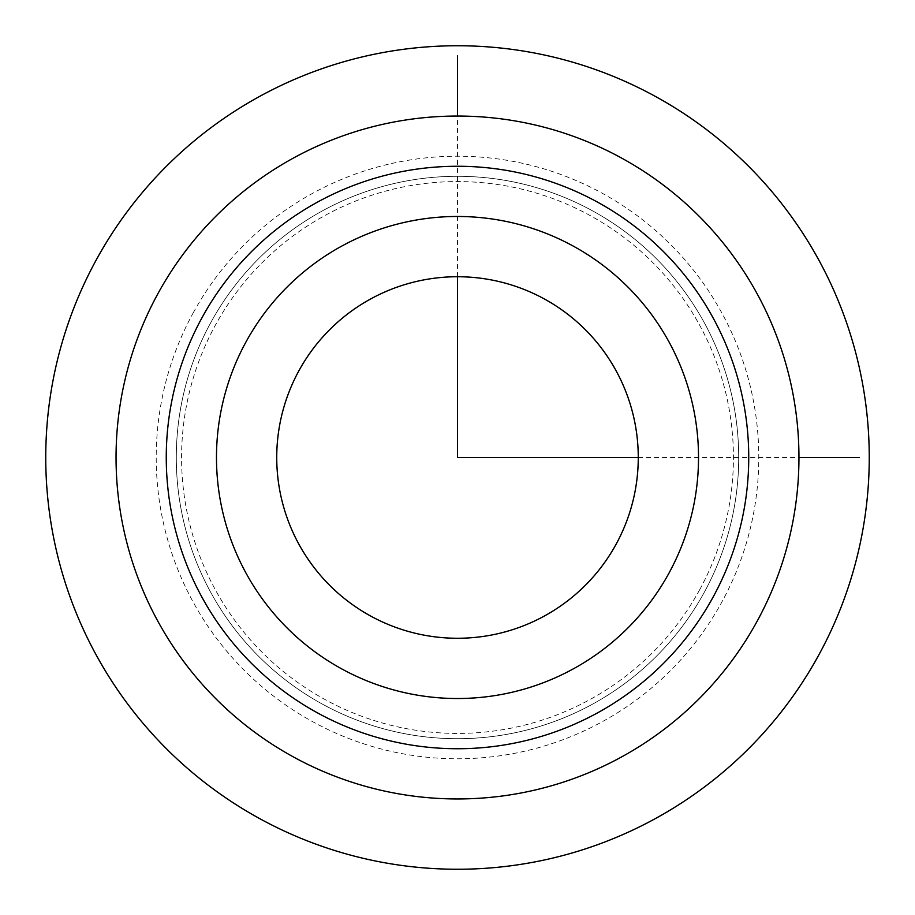 <?xml version="1.0" encoding="UTF-8"?>
<svg xmlns="http://www.w3.org/2000/svg" width="915" height="915" viewBox="0 0 915 915"><rect width="100%" height="100%" fill="white"/><g stroke="black" fill="none" stroke-linecap="round" stroke-linejoin="round"><path stroke-width="0.69" stroke-dasharray="4.58 3.43" d="M699.643 589.786A275.918 275.918 0 0 0 589.786 215.357A275.918 275.918 0 0 0 215.357 325.214A275.918 275.918 0 0 0 325.214 699.643A275.918 275.918 0 0 0 699.643 589.786M704.275 592.314A281.191 281.191 0 0 0 592.314 210.725A281.191 281.191 0 0 0 210.725 322.686A281.191 281.191 0 0 0 322.686 704.275A281.191 281.191 0 0 0 704.275 592.314A281.191 281.191 0 0 1 322.686 704.275A281.191 281.191 0 0 1 210.725 322.686A281.191 281.191 0 0 1 592.314 210.725A281.191 281.191 0 0 1 704.275 592.314A281.191 281.191 0 0 1 322.686 704.275A281.191 281.191 0 0 1 210.725 322.686A281.191 281.191 0 0 1 592.314 210.725A281.191 281.191 0 0 1 704.275 592.314M157.849 293.795A341.455 341.455 0 0 1 621.205 157.849A341.455 341.455 0 0 1 757.151 621.205A341.455 341.455 0 0 1 293.795 757.151A341.455 341.455 0 0 1 157.849 293.795M201.918 317.871A291.233 291.233 0 0 1 597.129 201.918A291.233 291.233 0 0 1 713.082 597.129A291.233 291.233 0 0 1 317.871 713.082A291.233 291.233 0 0 1 201.918 317.871M298.862 370.838A180.77 180.77 0 0 1 544.162 298.862A180.77 180.77 0 0 1 616.138 544.162A180.77 180.77 0 0 1 370.838 616.138A180.77 180.77 0 0 1 298.862 370.838M638.27 457.5L798.955 457.5M457.5 276.73L457.5 116.045M193.099 313.056A301.275 301.275 0 0 1 601.944 193.099A301.275 301.275 0 0 1 721.901 601.944A301.275 301.275 0 0 1 313.056 721.901A301.275 301.275 0 0 1 193.099 313.056"/><path stroke-width="1.37" d="M157.849 293.795A341.455 341.455 0 0 1 621.205 157.849A341.455 341.455 0 0 1 757.151 621.205A341.455 341.455 0 0 1 293.795 757.151A341.455 341.455 0 0 1 157.849 293.795M201.918 317.871A291.233 291.233 0 0 1 597.129 201.918A291.233 291.233 0 0 1 713.082 597.129A291.233 291.233 0 0 1 317.871 713.082A291.233 291.233 0 0 1 201.918 317.871M298.862 370.838A180.77 180.77 0 0 1 544.162 298.862A180.77 180.77 0 0 1 616.138 544.162A180.77 180.77 0 0 1 370.838 616.138A180.77 180.77 0 0 1 298.862 370.838M457.5 276.73L457.5 457.5L638.27 457.5M798.955 457.5L859.208 457.5M457.5 116.045L457.5 55.792M869.25 457.5A411.75 411.75 0 0 1 457.5 869.25A411.75 411.75 0 0 1 45.75 457.5A411.75 411.75 0 0 1 457.5 45.75A411.75 411.75 0 0 1 869.25 457.5M245.986 341.947A241.022 241.022 0 0 1 573.053 245.986A241.022 241.022 0 0 1 669.014 573.053A241.022 241.022 0 0 1 341.947 669.014A241.022 241.022 0 0 1 245.986 341.947"/></g></svg>
